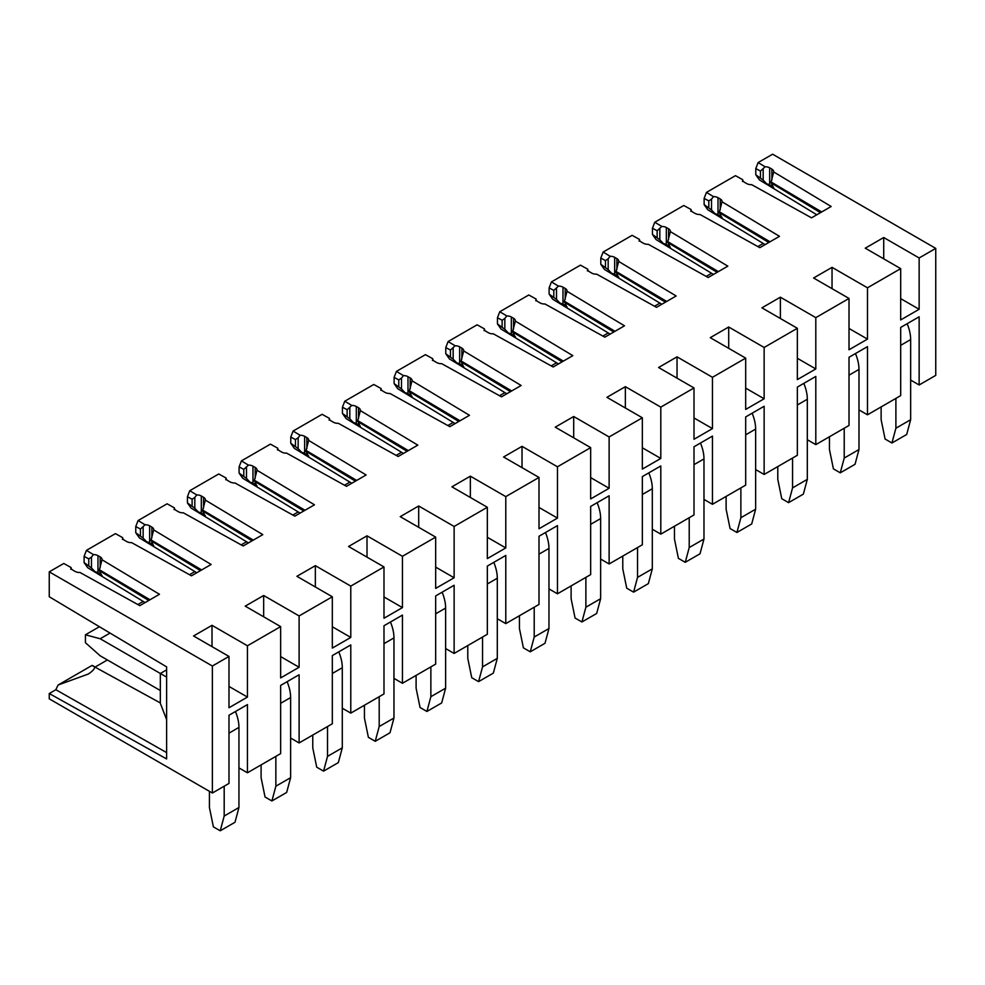 <?xml version="1.0" encoding="UTF-8"?>
<svg xmlns="http://www.w3.org/2000/svg" width="985" height="985" viewBox="0 0 985 985"><rect width="100%" height="100%" fill="white"/><g stroke="black" fill="none" stroke-linecap="round" stroke-linejoin="round"><path stroke-width="1.48" d="M149.991 599.754L99.399 569.786L101.997 559.751L159.459 594.287L139.808 605.64L79.982 572.47A6.267 3.62 -0 0 1 75.082 571.411L72.865 570.13A6.267 3.62 -0 0 1 71.031 567.582A6.267 3.62 -0 0 1 71.043 567.508L63.754 563.469L49.25 571.842L49.25 596.75L166.613 666.87L166.613 758.93L49.25 693.526L49.25 698.833L212.378 793.024L212.378 666.02L49.25 571.842M99.399 569.786L99.399 570.684L148.76 600.468M102.021 575.351L101.898 575.819A6.267 3.62 0 0 0 100.187 573.972L97.971 572.691A6.267 3.62 0 0 0 95.126 571.756L101.898 575.819L99.399 570.684M95.126 571.756L91.482 567.976L91.482 557.104L88.773 558.889L84.094 556.377L84.094 562.57L91.482 567.976M145.103 602.586L87.702 567.705L84.094 562.57M212.378 793.024L228.988 783.432L228.988 715.245L247.444 704.595L247.444 772.782L280.651 753.599L280.651 685.412L299.108 674.762L299.108 742.949L290.624 738.048M253.33 540.1L202.738 510.131L205.336 500.084L262.798 534.633L243.147 545.973L183.321 512.803A6.267 3.62 -0 0 1 178.42 511.757L176.204 510.476A6.267 3.62 -0 0 1 174.37 507.915A6.267 3.62 -0 0 1 174.382 507.841L167.093 503.803L138.085 520.548L145.078 524.759L140.449 529.056L135.758 526.544L135.758 532.737L143.145 538.142L143.145 527.27M202.738 510.131L202.738 511.018L252.098 540.802M205.36 515.684L205.237 516.165A6.267 3.62 0 0 0 203.526 514.305L201.309 513.025A6.267 3.62 0 0 0 198.465 512.089L205.237 516.165L202.738 511.018M198.465 512.089L194.821 508.309L194.821 497.437L192.112 499.235L187.433 496.711L187.433 502.904L194.821 508.309M248.442 542.92L191.041 508.038L187.433 502.904M299.108 742.949L332.327 723.766L332.327 655.579L350.783 644.929L350.783 713.115L383.99 693.933L383.99 625.746L402.446 615.096L402.446 683.282L393.963 678.382M356.668 480.434L306.076 450.465L308.674 440.43L366.137 474.967L346.486 486.319L286.66 453.137A6.267 3.62 -0 0 1 281.759 452.09L279.543 450.81A6.267 3.62 -0 0 1 277.708 448.249A6.267 3.62 -0 0 1 277.721 448.175L270.432 444.137L241.424 460.894L248.417 465.092L243.787 469.402L239.096 466.878L239.096 473.083L246.484 478.476L246.484 467.604M306.076 450.465L306.076 451.364L355.437 481.148M308.699 456.018L308.576 456.498A6.267 3.62 0 0 0 306.864 454.651L304.648 453.371A6.267 3.62 0 0 0 301.804 452.423L308.576 456.498L306.076 451.364M301.804 452.423L298.159 448.655L298.159 437.771L295.451 439.569L290.772 437.057L290.772 443.25L298.159 448.655M351.78 483.253L294.38 448.384L290.772 443.25M402.446 683.282L435.665 664.112L435.665 595.925L454.122 585.262L454.122 653.449L487.329 634.278L487.329 566.092L505.785 555.429L505.785 623.616L497.302 618.715M460.007 420.78L409.415 390.799L412.013 380.764L469.476 415.301L449.825 426.653L389.998 393.483A6.267 3.62 -0 0 1 385.098 392.424L382.882 391.144A6.267 3.62 -0 0 1 381.047 388.595A6.267 3.62 -0 0 1 381.06 388.521L373.771 384.482L344.762 401.227L351.756 405.438L347.126 409.735L342.435 407.224L342.435 413.417L349.823 418.822L349.823 407.938M409.415 390.799L409.415 391.698L458.776 421.481M412.038 396.364L411.915 396.832A6.267 3.62 0 0 0 410.203 394.985L407.987 393.704A6.267 3.62 0 0 0 405.143 392.769L411.915 396.832L409.415 391.698M405.143 392.769L401.498 388.989L401.498 378.117L398.79 379.902L394.111 377.39L394.111 383.584L401.498 388.989M455.119 423.599L397.718 388.718L394.111 383.584M505.785 623.616L539.004 604.445L539.004 536.259L557.461 525.608L557.461 593.795L590.668 574.612L590.668 506.425L609.124 495.775L609.124 563.962L600.641 559.061M563.346 361.113L512.754 331.145L515.352 321.098L572.814 355.647L553.164 366.986L493.337 333.817A6.267 3.62 -0 0 1 488.437 332.77L486.221 331.489A6.267 3.62 -0 0 1 484.386 328.928A6.267 3.62 -0 0 1 484.398 328.855L477.109 324.816L448.101 341.561L455.095 345.772L450.465 350.069L445.774 347.557L445.774 353.75L453.162 359.156L453.162 348.284M512.754 331.145L512.754 332.031L562.115 361.827M515.377 336.698L515.254 337.178A6.267 3.62 0 0 0 513.542 335.319L511.326 334.05A6.267 3.62 0 0 0 508.482 333.102L515.254 337.178L512.754 332.031M508.482 333.102L504.837 329.322L504.837 318.45L502.128 320.248L497.45 317.724L497.45 323.917L504.837 329.322M558.458 363.933L501.057 329.052L497.45 323.917M609.124 563.962L642.343 544.779L642.343 476.592L660.8 465.942L660.8 534.129L694.006 514.946L694.006 446.759L712.463 436.109L712.463 504.295L703.979 499.395M666.685 301.447L616.093 271.478L618.691 261.444L676.153 295.98L656.503 307.332L596.676 274.15A6.267 3.62 -0 0 1 591.776 273.104L589.559 271.823A6.267 3.62 -0 0 1 587.725 269.274A6.267 3.62 -0 0 1 587.737 269.188L580.448 265.15L551.44 281.907L558.433 286.106L553.804 290.415L549.113 287.891L549.113 294.096L556.5 299.489L556.5 288.617M616.093 271.478L616.093 272.377L665.454 302.161M618.715 277.044L618.592 277.511A6.267 3.62 0 0 0 616.881 275.665L614.665 274.384A6.267 3.62 0 0 0 611.82 273.436L618.592 277.511L616.093 272.377M611.82 273.436L608.176 269.668L608.176 258.784L605.467 260.582L600.788 258.07L600.788 264.263L608.176 269.668M661.797 304.267L604.396 269.397L600.788 264.263M712.463 504.295L745.682 485.125L745.682 416.938L764.138 406.276L764.138 474.462L797.345 455.292L797.345 387.105L815.802 376.442L815.802 444.629L807.318 439.729M770.024 241.793L719.432 211.812L722.03 201.777L779.492 236.326L759.841 247.666L700.015 214.496A6.267 3.62 -0 0 1 695.114 213.437L692.898 212.169A6.267 3.62 -0 0 1 691.064 209.608A6.267 3.62 -0 0 1 691.076 209.534L683.787 205.496L654.779 222.241L661.772 226.451L657.143 230.749L652.452 228.237L652.452 234.43L659.839 239.835L659.839 228.951M719.432 211.812L719.432 212.711L768.792 242.495M722.054 217.377L721.931 217.845A6.267 3.62 0 0 0 720.22 215.998L718.003 214.718A6.267 3.62 0 0 0 715.159 213.782L721.931 217.845L719.432 212.711M715.159 213.782L711.515 210.002L711.515 199.13L708.806 200.915L704.127 198.404L704.127 204.597L711.515 210.002M765.136 244.612L707.735 209.731L704.127 204.597M815.802 444.629L849.021 425.458L849.021 357.272L867.477 346.621L867.477 414.808L900.684 395.625L900.684 327.439L919.14 316.788L919.14 384.975L910.657 380.075M212.378 666.02L228.988 656.429L228.988 707.747L247.444 697.084L247.444 645.778L280.651 626.608L280.651 677.914L299.108 667.264L299.108 615.945L332.327 596.775L332.327 648.081L350.783 637.43L350.783 586.112L383.99 566.941L383.99 618.248L402.446 607.597L402.446 556.291L435.665 537.108L435.665 588.414L454.122 577.764L454.122 526.458L487.329 507.275L487.329 558.593L505.785 547.931L505.785 496.625L539.004 477.442L539.004 528.76L557.461 518.098L557.461 466.791L590.668 447.621L590.668 498.927L609.124 488.277L609.124 436.958L642.343 417.788L642.343 469.094L660.8 458.444L660.8 407.125L694.006 387.955L694.006 439.261L712.463 428.61L712.463 377.304L745.682 358.121L745.682 409.428L764.138 398.777L764.138 347.471L797.345 328.288L797.345 379.607L815.802 368.944L815.802 317.638L849.021 298.455L849.021 349.773L867.477 339.111L867.477 287.805L900.684 268.634L900.684 319.94L919.14 309.29L919.14 257.971L935.75 248.392L935.75 375.383L919.14 384.975M867.477 414.808L858.982 409.908M764.138 474.462L755.643 469.562M660.8 534.129L652.304 529.228M557.461 593.795L548.965 588.895M454.122 653.449L445.626 648.549M350.783 713.115L342.287 708.215M247.444 772.782L238.949 767.881M935.75 248.392L772.622 154.202L758.118 162.574L765.111 166.785L760.482 171.082L755.791 168.57L755.791 174.764L763.178 180.169L763.178 169.297M816.811 214.779L759.398 179.898L755.791 174.764M755.791 168.57L758.118 162.574M742.468 181.486L742.739 179.701L735.463 175.662L706.454 192.407L713.448 196.618L711.515 199.13M704.127 198.404L706.454 192.407M713.472 274.446L656.059 239.564L652.452 234.43M652.452 228.237L654.779 222.241M639.13 241.153L639.4 239.367L632.124 235.329L603.115 252.074L610.109 256.272L608.176 258.784M600.788 258.07L603.115 252.074M610.134 334.1L552.72 299.231L549.113 294.096M549.113 287.891L551.44 281.907M535.791 300.807L536.062 299.021L528.785 294.983L499.777 311.74L506.77 315.939L504.837 318.45M497.45 317.724L499.777 311.74M506.795 393.766L449.382 358.885L445.774 353.75M445.774 347.557L448.101 341.561M432.452 360.473L432.723 358.688L425.446 354.649L396.426 371.394L403.431 375.605L401.498 378.117M394.111 377.39L396.426 371.394M403.456 453.432L346.043 418.551L342.435 413.417M342.435 407.224L344.762 401.227M329.113 420.139L329.384 418.354L322.107 414.316L293.087 431.061L300.093 435.259L298.159 437.771M290.772 437.057L293.087 431.061M300.117 513.087L242.704 478.217L239.096 473.083M239.096 466.878L241.424 460.894M225.774 479.793L226.045 478.008L218.768 473.97L189.748 490.727L196.754 494.926L194.821 497.437M187.433 496.711L189.748 490.727M196.778 572.753L139.365 537.872L135.758 532.737M135.758 526.544L138.085 520.548M122.435 539.46L122.706 537.675L115.43 533.636L86.409 550.381L93.415 554.592L91.482 557.104M84.094 556.377L86.409 550.381M49.25 693.526L55.862 689.722A32.591 18.813 -60 0 1 57.389 686.471A32.591 18.813 -60 0 1 58.164 684.994L92.011 665.454L160.333 702.933M95.052 667.091L107.402 659.962M280.651 626.608L245.228 606.144L263.672 595.494L263.672 616.795M299.108 615.945L263.672 595.494M332.327 596.775L296.891 576.311L315.348 565.661L315.348 586.974M350.783 586.112L315.348 565.661M383.99 566.941L348.567 546.49L367.011 535.828L367.011 557.141M402.446 556.291L367.011 535.828M435.665 537.108L400.23 516.657L418.687 505.994L418.687 527.307M454.122 526.458L418.687 505.994M487.329 507.275L451.906 486.824L470.35 476.174L470.35 497.474M505.785 496.625L470.35 476.174M539.004 477.442L503.569 456.991L522.025 446.34L522.025 467.641M557.461 466.791L522.025 446.34M590.668 447.621L555.244 427.158L573.701 416.507L573.701 437.808M609.124 436.958L573.701 416.507M642.343 417.788L606.908 397.324L625.364 386.674L625.364 407.987M660.8 407.125L625.364 386.674M694.006 387.955L658.583 367.504L677.04 356.841L677.04 378.154M712.463 377.304L677.04 356.841M745.682 358.121L710.247 337.67L728.703 327.008L728.703 348.321M764.138 347.471L728.703 327.008M797.345 328.288L761.922 307.837L780.379 297.187L780.379 318.487M815.802 317.638L780.379 297.187M849.021 298.455L813.585 278.004L832.042 267.354L832.042 288.654M867.477 287.805L832.042 267.354M900.684 268.634L865.261 248.171L883.717 237.52L883.717 258.833M919.14 257.971L883.717 237.52M742.739 179.701A6.267 3.62 -0 0 0 742.739 179.775A6.267 3.62 -0 0 0 744.574 182.336L746.79 183.616A6.267 3.62 -0 0 0 751.678 184.663L811.517 217.833L831.168 206.493L773.705 171.944A6.267 3.62 -0 0 0 773.717 171.673A6.267 3.62 -0 0 0 771.883 169.125L769.667 167.844A6.267 3.62 -0 0 0 765.111 166.785M722.03 201.777A6.267 3.62 -0 0 0 722.054 201.506A6.267 3.62 -0 0 0 720.22 198.958L718.003 197.677A6.267 3.62 -0 0 0 713.448 196.618M639.4 239.367A6.267 3.62 -0 0 0 639.4 239.441A6.267 3.62 -0 0 0 641.235 241.99L643.451 243.27A6.267 3.62 -0 0 0 648.339 244.317L708.178 277.499L727.829 266.147L670.366 231.61A6.267 3.62 -0 0 0 670.379 231.34A6.267 3.62 -0 0 0 668.544 228.779L666.328 227.51A6.267 3.62 -0 0 0 661.772 226.451M618.691 261.444A6.267 3.62 -0 0 0 618.715 261.173A6.267 3.62 -0 0 0 616.881 258.612L614.665 257.331A6.267 3.62 -0 0 0 610.109 256.272M536.062 299.021A6.267 3.62 -0 0 0 536.062 299.095A6.267 3.62 -0 0 0 537.896 301.656L540.112 302.937A6.267 3.62 -0 0 0 545 303.983L604.839 337.165L624.49 325.813L567.028 291.277A6.267 3.62 -0 0 0 567.04 291.006A6.267 3.62 -0 0 0 565.205 288.445L562.989 287.164A6.267 3.62 -0 0 0 558.433 286.106M515.352 321.098A6.267 3.62 -0 0 0 515.377 320.839A6.267 3.62 -0 0 0 513.542 318.278L511.326 316.998A6.267 3.62 -0 0 0 506.77 315.939M432.723 358.688A6.267 3.62 -0 0 0 432.723 358.762A6.267 3.62 -0 0 0 434.557 361.323L436.774 362.591A6.267 3.62 -0 0 0 441.662 363.65L501.5 396.82L521.151 385.48L463.689 350.931A6.267 3.62 -0 0 0 463.701 350.66A6.267 3.62 -0 0 0 461.866 348.111L459.65 346.831A6.267 3.62 -0 0 0 455.095 345.772M412.013 380.764A6.267 3.62 -0 0 0 412.038 380.493A6.267 3.62 -0 0 0 410.203 377.944L407.987 376.664A6.267 3.62 -0 0 0 403.431 375.605M329.384 418.354A6.267 3.62 -0 0 0 329.384 418.428A6.267 3.62 -0 0 0 331.219 420.977L333.435 422.257A6.267 3.62 -0 0 0 338.323 423.304L398.162 456.486L417.812 445.134L360.35 410.597A6.267 3.62 -0 0 0 360.362 410.326A6.267 3.62 -0 0 0 358.528 407.765L356.311 406.497A6.267 3.62 -0 0 0 351.756 405.438M308.674 440.43A6.267 3.62 -0 0 0 308.699 440.16A6.267 3.62 -0 0 0 306.864 437.599L304.648 436.318A6.267 3.62 -0 0 0 300.093 435.259M226.045 478.008A6.267 3.62 -0 0 0 226.045 478.082A6.267 3.62 -0 0 0 227.88 480.643L230.096 481.924A6.267 3.62 -0 0 0 234.984 482.97L294.823 516.152L314.474 504.8L257.011 470.251A6.267 3.62 -0 0 0 257.023 469.993A6.267 3.62 -0 0 0 255.189 467.432L252.973 466.151A6.267 3.62 -0 0 0 248.417 465.092M205.336 500.084A6.267 3.62 -0 0 0 205.36 499.826A6.267 3.62 -0 0 0 203.526 497.265L201.309 495.984A6.267 3.62 -0 0 0 196.754 494.926M122.706 537.675A6.267 3.62 -0 0 0 122.706 537.748A6.267 3.62 -0 0 0 124.541 540.309L126.757 541.578A6.267 3.62 -0 0 0 131.645 542.637L191.484 575.806L211.135 564.467L153.672 529.918A6.267 3.62 -0 0 0 153.685 529.647A6.267 3.62 -0 0 0 151.85 527.098L149.634 525.818A6.267 3.62 -0 0 0 145.078 524.759M101.997 559.751A6.267 3.62 -0 0 0 102.021 559.48A6.267 3.62 -0 0 0 100.187 556.919L97.971 555.651A6.267 3.62 -0 0 0 93.415 554.592M228.988 656.429L193.552 635.978L212.009 625.327L212.009 646.628M247.444 645.778L212.009 625.327M773.705 171.944L771.107 181.991L773.594 188.012A6.267 3.62 0 0 0 771.883 186.165L769.667 184.885A6.267 3.62 0 0 0 766.835 183.949L773.717 187.544M766.835 183.949L763.178 180.169M690.793 211.319L691.076 209.534M670.366 231.61L667.768 241.645L670.256 247.678A6.267 3.62 0 0 0 668.544 245.831L666.328 244.551A6.267 3.62 0 0 0 663.496 243.615L670.379 247.21M663.496 243.615L659.839 239.835M587.454 270.986L587.737 269.188M567.028 291.277L564.43 301.311L566.917 307.345A6.267 3.62 0 0 0 565.205 305.498L562.989 304.217A6.267 3.62 0 0 0 560.157 303.269L567.04 306.864M560.157 303.269L556.5 299.489M484.115 330.64L484.398 328.855M463.689 350.931L461.091 360.978L463.578 366.999A6.267 3.62 0 0 0 461.866 365.152L459.65 363.871A6.267 3.62 0 0 0 456.818 362.936L463.701 366.531M456.818 362.936L453.162 359.156M380.776 390.306L381.06 388.521M360.35 410.597L357.752 420.632L360.239 426.665A6.267 3.62 0 0 0 358.528 424.818L356.311 423.538A6.267 3.62 0 0 0 353.467 422.602L360.362 426.197M353.467 422.602L349.823 418.822M277.438 449.96L277.721 448.175M257.011 470.251L254.413 480.298L256.9 486.331A6.267 3.62 0 0 0 255.189 484.485L252.973 483.204A6.267 3.62 0 0 0 250.128 482.256L257.023 485.851M250.128 482.256L246.484 478.476M174.099 509.627L174.382 507.841M153.672 529.918L151.074 539.965L153.561 545.986A6.267 3.62 0 0 0 151.85 544.139L149.634 542.858A6.267 3.62 0 0 0 146.79 541.922L153.685 545.518M146.79 541.922L143.145 538.142M92.011 665.454C96.321 666.562 95.089 669.418 88.305 674.048L58.164 684.994M55.862 689.722L166.613 752.589M70.76 569.293L71.043 567.508M919.14 309.29L900.684 298.627M867.477 339.111L849.021 328.461M815.802 368.944L797.345 358.294M764.138 398.777L745.682 388.127M712.463 428.61L694.006 417.96M660.8 458.444L642.343 447.781M609.124 488.277L590.668 477.614M557.461 518.098L539.004 507.447M505.785 547.931L487.329 537.281M454.122 577.764L435.665 567.114M402.446 607.597L383.99 596.947M350.783 637.43L332.327 626.768M299.108 667.264L280.651 656.601M247.444 697.084L228.988 686.434M771.107 181.991L821.699 211.96M771.107 182.878L820.468 212.661M667.768 241.645L718.361 271.614M667.768 242.544L717.129 272.328M564.43 301.311L615.022 331.28M564.43 302.21L613.79 331.994M461.091 360.978L511.683 390.946M461.091 361.864L510.452 391.648M357.752 420.632L408.344 450.601M357.752 421.531L407.113 451.315M254.413 480.298L305.005 510.267M254.413 481.197L303.774 510.981M151.074 539.965L201.666 569.933M151.074 540.851L200.435 570.635M166.613 719.592L160.333 703.315L160.333 673.481L166.613 669.862M166.613 677.101L100.187 638.748L85.424 634.796L85.424 642.7L100.187 655.801L160.333 690.522M907.136 323.72A31.311 18.075 60 0 1 910.657 339.591L910.657 419.708L895.894 428.229L895.894 398.396M881.132 406.916L881.132 419.708L885.084 439.039L891.93 442.991L895.894 428.229M891.93 442.991L906.692 434.471L910.657 419.708M757.859 246.57L763.24 243.455M855.46 353.553A31.311 18.075 60 0 1 858.982 369.412L858.982 449.542L844.219 458.062L844.219 428.229M829.456 436.749L829.456 449.542L833.409 468.86L840.267 472.825L844.219 458.062M840.267 472.825L855.029 464.304L858.982 449.542M706.183 276.391L711.576 273.288M803.797 383.387A31.311 18.075 60 0 1 807.318 399.245L807.318 479.363L792.556 487.895L792.556 458.062M777.793 466.582L777.793 479.363L781.745 498.693L788.591 502.658L792.556 487.895M788.591 502.658L803.354 494.125L807.318 479.363M654.52 306.224L659.901 303.121M752.121 413.208A31.311 18.075 60 0 1 755.643 429.078L755.643 509.196L740.88 517.716L740.88 487.895M726.117 496.415L726.117 509.196L730.07 528.526L736.928 532.479L740.88 517.716M736.928 532.479L751.69 523.958L755.643 509.196M602.845 336.057L608.237 332.955M700.458 443.041A31.311 18.075 60 0 1 703.979 458.911L703.979 539.029L689.217 547.549L689.217 517.716M674.454 526.249L674.454 539.029L678.406 558.36L685.252 562.312L689.217 547.549M685.252 562.312L700.015 553.792L703.979 539.029M551.181 365.891L556.562 362.775M648.783 472.874A31.311 18.075 60 0 1 652.304 488.745L652.304 568.862L637.541 577.382L637.541 547.549M622.779 556.069L622.779 568.862L626.731 588.193L633.589 592.145L637.541 577.382M633.589 592.145L648.352 583.625L652.304 568.862M499.506 395.724L504.899 392.609M597.119 502.707A31.311 18.075 60 0 1 600.641 518.578L600.641 598.695L585.878 607.216L585.878 577.382M571.115 585.903L571.115 598.695L575.068 618.026L581.913 621.978L585.878 607.216M581.913 621.978L596.676 613.458L600.641 598.695M447.843 425.557L453.223 422.442M545.444 532.54A31.311 18.075 60 0 1 548.965 548.399L548.965 628.516L534.202 637.049L534.202 607.216M519.44 615.736L519.44 628.516L523.392 647.847L530.25 651.811L534.202 637.049M530.25 651.811L545.013 643.279L548.965 628.516M396.167 455.378L401.56 452.275M493.781 562.373A31.311 18.075 60 0 1 497.302 578.232L497.302 658.349L482.539 666.882L482.539 637.049M467.776 645.569L467.776 658.349L471.729 677.68L478.575 681.645L482.539 666.882M478.575 681.645L493.337 673.112L497.302 658.349M344.504 485.211L349.884 482.108M442.105 592.194A31.311 18.075 60 0 1 445.626 608.065L445.626 688.183L430.864 696.703L430.864 666.87M416.101 675.402L416.101 688.183L420.053 707.513L426.911 711.466L430.864 696.703M426.911 711.466L441.674 702.945L445.626 688.183M292.828 515.044L298.221 511.929M390.442 622.027A31.311 18.075 60 0 1 393.963 637.898L393.963 718.016L379.2 726.536L379.2 696.703M364.438 705.235L364.438 718.016L368.39 737.346L375.236 741.299L379.2 726.536M375.236 741.299L389.998 732.778L393.963 718.016M241.165 544.877L246.546 541.762M338.766 651.861A31.311 18.075 60 0 1 342.287 667.731L342.287 747.849L327.525 756.369L327.525 726.536M312.762 735.056L312.762 747.849L316.714 767.18L323.572 771.132L327.525 756.369M323.572 771.132L338.335 762.612L342.287 747.849M189.489 574.711L194.882 571.596M287.103 681.694A31.311 18.075 60 0 1 290.624 697.552L290.624 777.682L275.862 786.202L275.862 756.369M261.099 764.889L261.099 777.682L265.051 797.013L271.897 800.965L275.862 786.202M271.897 800.965L286.66 792.445L290.624 777.682M137.826 604.544L143.207 601.429M235.427 711.527A31.311 18.075 60 0 1 238.949 727.386L238.949 807.503L224.186 816.036L224.186 786.202M209.423 791.312L209.423 807.503L213.376 826.834L220.234 830.798L224.186 816.036M220.234 830.798L234.996 822.266L238.949 807.503M85.424 634.796L99.411 626.719M100.187 638.748L110.024 633.059M760.482 171.082L760.482 177.657M771.883 186.165L771.883 183.998M771.883 179.972L771.883 169.125M769.667 167.844L769.667 184.885M708.806 200.915L708.806 207.49M720.22 215.998L720.22 213.819M720.22 209.805L720.22 198.958M718.003 197.677L718.003 214.718M657.143 230.749L657.143 237.323M668.544 245.831L668.544 243.652M668.544 239.638L668.544 228.779M666.328 227.51L666.328 244.551M605.467 260.582L605.467 267.157M616.881 275.665L616.881 273.485M616.881 269.471L616.881 258.612M614.665 257.331L614.665 274.384M553.804 290.415L553.804 296.99M565.205 305.498L565.205 303.318M565.205 299.292L565.205 288.445M562.989 287.164L562.989 304.217M502.128 320.248L502.128 326.811M513.542 335.319L513.542 333.152M513.542 329.125L513.542 318.278M511.326 316.998L511.326 334.05M450.465 350.069L450.465 356.644M461.866 365.152L461.866 362.985M461.866 358.959L461.866 348.111M459.65 346.831L459.65 363.871M398.79 379.902L398.79 386.477M410.203 394.985L410.203 392.806M410.203 388.792L410.203 377.944M407.987 376.664L407.987 393.704M347.126 409.735L347.126 416.31M358.528 424.818L358.528 422.639M358.528 418.625L358.528 407.765M356.311 406.497L356.311 423.538M295.451 439.569L295.451 446.143M306.864 454.651L306.864 452.472M306.864 448.458L306.864 437.599M304.648 436.318L304.648 453.371M243.787 469.402L243.787 475.977M255.189 484.485L255.189 482.305M255.189 478.279L255.189 467.432M252.973 466.151L252.973 483.204M192.112 499.235L192.112 505.798M203.526 514.305L203.526 512.138M203.526 508.112L203.526 497.265M201.309 495.984L201.309 513.025M140.449 529.056L140.449 535.631M151.85 544.139L151.85 541.972M151.85 537.945L151.85 527.098M149.634 525.818L149.634 542.858M88.773 558.889L88.773 565.464M100.187 573.972L100.187 571.792M100.187 567.779L100.187 556.919M97.971 555.651L97.971 572.691M900.684 345.341L910.657 339.591M849.021 375.174L858.982 369.412M797.345 404.995L807.318 399.245M745.682 434.828L755.643 429.078M694.006 464.661L703.979 458.911M642.343 494.495L652.304 488.745M590.668 524.328L600.641 518.578M539.004 554.161L548.965 548.399M487.329 583.982L497.302 578.232M435.665 613.815L445.626 608.065M383.99 643.648L393.963 637.898M332.327 673.481L342.287 667.731M280.651 703.315L290.624 697.552M228.988 733.148L238.949 727.386"/></g></svg>
